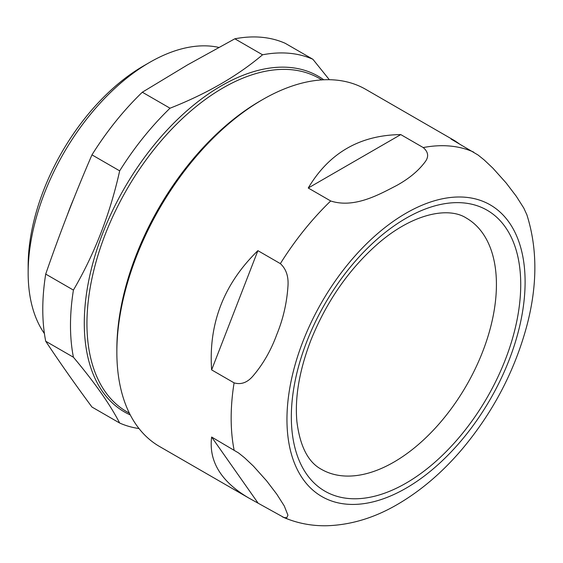 <?xml version="1.0" encoding="UTF-8"?>
<svg xmlns="http://www.w3.org/2000/svg" width="563" height="563" viewBox="0 0 563 563"><rect width="100%" height="100%" fill="white"/><g stroke="black" fill="none" stroke-linecap="round" stroke-linejoin="round"><path stroke-width="0.84" d="M116.851 352.114L116.851 349.306A202.764 117.069 -60 0 1 260.219 100.974A202.764 117.069 -60 0 1 260.226 100.974L262.654 99.574A206.199 119.053 120 0 0 116.851 352.114A206.199 119.053 120 0 0 159.554 446.508L248.846 498.058C221.02 481.639 208.613 461.294 211.632 437.029L238.536 452.933L244.56 457.761L253.413 466.108L266.644 480.879L276.785 494.194L284.287 505.989L287.939 515.222L286.736 517.77L283.921 517.496L248.846 498.058M526.905 214.869L523.78 208.05L516.278 196.262L506.137 182.947L492.906 168.175L484.053 159.829L478.036 155.001L451.125 139.096L455.045 140.912L365.753 89.362A206.199 119.053 120 0 0 262.654 99.574L260.219 100.974M234.088 382.854L211.632 369.884C208.416 323.605 223.835 283.858 257.896 250.655L280.353 263.625C286.208 269.023 288.735 276.651 287.939 286.511C286.799 303.197 283.083 319.2 276.785 334.528C271.056 350.193 263.266 363.846 253.413 375.493C247.664 382.502 241.224 384.951 234.088 382.854A206.199 119.053 -60 0 0 234.088 449.992M330.706 200.977L308.25 188.014C329.102 152.904 359.94 135.099 400.772 134.592L423.228 147.562C428.443 152.052 429.02 156.901 424.945 162.102C418.309 170.969 408.844 178.788 396.528 185.565C379.582 194.277 354.521 208.676 330.706 200.977A206.199 119.053 -60 0 0 280.353 263.625M455.045 140.912L459.105 143.699M406.029 488.205A168.393 97.223 -60 0 1 302.908 341.502A168.393 97.223 -60 0 1 509.149 222.427A168.393 97.223 -60 0 1 406.029 488.205M44.421 333.585A171.835 99.208 -60 0 1 28.15 272.844L28.15 265.827A163.242 94.246 -60 0 1 143.579 65.899L149.652 62.394A171.835 99.208 -60 0 1 218.782 47.405M28.15 272.844A171.835 99.208 -60 0 1 149.652 62.394L143.579 65.899M67.25 215.235A171.835 99.208 -60 0 1 73.844 198.465M329.334 79.714L312.908 59.291L285.202 43.295A206.199 119.053 -60 0 0 234.841 38.798L187.528 64.893L142.326 92.212A206.199 119.053 -60 0 0 91.966 154.86L119.673 170.856A206.199 119.053 -60 0 1 170.033 108.209L142.326 92.212M234.841 38.798L262.548 54.794A206.199 119.053 -60 0 1 312.908 59.291M262.548 54.794C237.53 75.963 206.691 93.768 170.033 108.209M119.673 170.856C110.074 213.961 94.654 253.702 73.415 290.086L45.709 274.09C59.713 233.525 75.132 193.785 91.966 154.86M73.415 357.231C94.654 382.523 110.074 404.466 119.673 423.038L91.966 407.042C75.132 384.29 59.713 362.354 45.709 341.234L73.415 357.231A206.199 119.053 -60 0 1 73.415 290.086M139.012 428.556A206.199 119.053 -60 0 1 119.673 423.038M45.709 341.234A206.199 119.053 -60 0 1 45.709 274.09M400.772 134.592L308.25 188.014M257.896 250.655L211.632 369.884M211.632 437.029L257.896 502.843M423.228 147.562A206.199 119.053 -60 0 1 473.589 152.059M496.425 284.491A145.029 83.732 -60 0 1 393.875 462.11A145.029 83.732 -60 0 1 321.367 469.296C308.158 462.244 299.995 446.318 296.884 421.504C294.723 397.387 299.368 370.341 310.825 340.376C326.195 302.218 348.033 270.465 376.33 245.109C411.694 213.581 448.338 206.311 466.389 218.099A145.029 83.732 -60 0 1 496.425 284.491M406.029 483.153A162.207 93.655 -60 0 1 306.694 341.84A162.207 93.655 -60 0 1 505.363 227.135A162.207 93.655 -60 0 1 406.029 483.153M129.413 413.235L126.802 411.722A192.455 111.115 -60 0 1 126.802 189.499A192.455 111.115 -60 0 1 319.249 78.384L321.867 79.897M130.278 414.931A193.827 111.91 -60 0 1 124.43 188.126A193.827 111.91 -60 0 1 323.767 79.791M282.605 516.975C296.835 523.245 311.846 526.159 327.638 525.722C351.488 524.807 374.803 517.678 397.591 504.335C421.004 490.662 442.532 472.244 462.181 449.098C493.054 412.25 514.596 371.186 526.806 325.914C537.545 285.342 537.538 248.213 526.785 214.51"/></g></svg>
